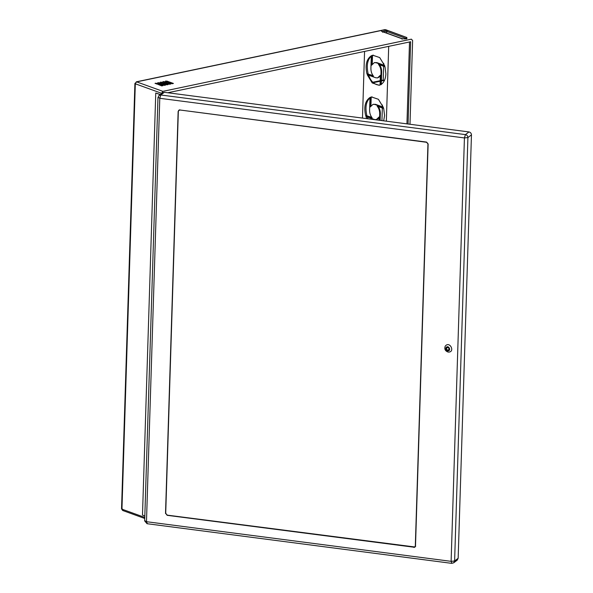 <?xml version="1.0" encoding="UTF-8"?>
<svg xmlns="http://www.w3.org/2000/svg" width="593" height="593" viewBox="0 0 593 593"><rect width="100%" height="100%" fill="white"/><g stroke="black" fill="none" stroke-linecap="round" stroke-linejoin="round"><path stroke-width="0.89" d="M163.001 81.545L169.516 84.273L170.814 84.006L164.202 81.612L162.905 81.886M165.603 81.004L172.118 83.732L173.415 83.457L166.803 81.063L165.506 81.337M160.399 82.093L166.915 84.821L168.212 84.547L161.6 82.153L160.295 82.427M157.797 82.642L164.313 85.37L165.61 85.095L158.998 82.701L157.694 82.976M155.196 83.183L161.704 85.918L163.008 85.644L156.396 83.25L155.092 83.524M408.058 124.011L410.638 41.747L167.789 92.753M409.985 124.263L412.617 40.524L411.364 39.16L162.845 91.352L161.481 93.583M385.717 29.717L406.679 37.463C407.791 38.856 406.057 39.22 401.476 38.552L382.188 31.577C381.025 31.058 381.158 30.614 382.589 30.228L387.392 30.48L385.191 29.687L136.664 81.878L162.845 91.352M386.139 32.926L386.666 33.075L386.718 31.436L387.392 30.48L406.679 37.463L406.005 38.419L386.718 31.436L382.337 31.548M468.974 131.935L164.328 92.3L160.785 94.984L465.431 134.618L468.974 131.935C470.516 132.306 471.346 133.292 471.457 134.893L467.914 137.569L454.609 560.978L458.152 558.295L471.457 134.893M458.152 558.295L457.233 560.14L453.689 562.816L454.609 560.978L451.117 561.341L464.43 137.939L159.784 98.297L146.478 521.699L451.117 561.341L451.962 563.261M158.138 97.267L159.784 98.297L160.785 94.984L159.057 95.421L162.601 92.738L164.328 92.3M167.285 515.139L165.706 513.308M167.063 515.302L414.092 547.228M178.36 111.247L178.723 110.254L179.805 109.979L426.582 142.09L428.139 143.936L415.5 545.99L414.93 547.139L413.847 547.413M178.145 111.402L165.514 513.464M179.798 110.172L178.849 110.417L178.337 111.432L165.706 513.486L167.07 515.109L414.803 546.976L415.308 545.96L427.946 143.906L426.575 142.283L180.02 110.009M373.382 55.142L372.523 55.483M371.292 56.261C367.401 59.678 366.355 65.534 368.149 73.821M368.594 75.178C370.936 81.649 374.635 84.969 379.683 85.133M380.617 84.755C383.827 82.924 385.583 79.284 385.88 73.851L385.013 66.772L378.467 64.4C380.18 66.505 381.032 69.07 381.017 72.087L380.617 84.755M377.571 77.913L375.725 77.757L367.193 74.674L372.219 82.938L379.12 85.281L380.054 85.007L380.358 75.296L377.571 77.913L380.328 76.356M373.034 75.585L366.911 73.74C365.058 65.082 366.518 59.085 371.307 55.757L370.907 68.425C370.899 71.449 371.744 74.006 373.457 76.112L366.911 73.74M372.248 64.022L372.523 55.371L371.87 55.505L372.804 55.231L379.705 57.573L384.731 65.845L376.199 62.754L374.353 62.599L371.566 65.223L371.87 55.505M372.078 96.859L371.211 97.2M369.98 97.978C366.089 101.403 365.043 107.251 366.837 115.539M367.282 116.895L368.06 118.808M383.671 120.839L384.568 115.568L383.701 108.489L377.155 106.125C378.868 108.222 379.72 110.787 379.705 113.804L379.505 120.297M378.949 120.223L379.046 117.014L376.259 119.63L374.413 119.482L365.881 116.391L366.733 118.637M371.729 117.303L365.607 115.465C363.746 106.799 365.214 100.803 369.995 97.474L369.595 110.15C369.587 113.167 370.432 115.724 372.145 117.829L365.607 115.465M370.936 105.739L371.211 97.089L370.558 97.23L371.5 96.948L378.393 99.29L383.426 107.563L374.887 104.472L373.041 104.316L370.254 106.94L370.558 97.23M381.269 84.621L381.67 71.953C381.677 68.929 380.832 66.372 379.12 64.266M380.143 120.379L380.358 113.671C380.365 110.646 379.52 108.089 377.808 105.984M376.585 119.549L379.016 118.074M383.745 63.288L383.686 65.089M383.649 66.275L383.219 80.048L384.182 80.403L384.168 81.033M372.864 82.227L380.187 80.685M381.403 80.433L383.219 80.048M382.433 105.005L382.374 106.814M382.337 108L381.944 120.616M364.569 51.428L362.479 118.081M386.347 121.187L388.697 46.358M406.939 123.87L409.518 41.984M402.291 38.73L385.835 32.771M373.338 82.679L380.172 81.241M381.381 80.989L384.182 80.403M373.041 104.316L375.539 104.338L383.286 107.14M374.353 62.599L376.851 62.621L384.59 65.423M447.663 350.886C451.829 351.093 448.493 344.4 446.025 347.594C445.439 349.203 445.988 350.3 447.663 350.886M448.189 352.086C455.683 352.464 449.679 340.412 445.232 346.156C444.187 349.047 445.173 351.026 448.189 352.086M447.5 350.115L448.775 350.026M447.774 347.328L446.774 347.587C445.899 349.544 446.536 350.381 448.679 350.1C449.546 348.936 449.242 348.009 447.774 347.328M447.96 347.387L447.003 347.683M448.642 349.855L449.205 348.817M447.767 347.535L446.907 347.757C446.151 349.447 446.699 350.174 448.553 349.929C449.301 348.921 449.042 348.121 447.767 347.535M160.799 94.843L155.759 93.019L142.49 515.117L144.825 515.962M155.759 93.019L160.295 94.48M382.811 32.259L382.211 31.763M156.374 83.984L156.396 83.25M158.976 83.435L158.998 82.701M161.578 82.894L161.6 82.153M161.496 93.264L135.315 83.783L121.95 509.157L144.781 517.422M405.99 38.804L406.494 38.678M135.515 83.116L136.664 81.878L134.907 83.457L121.543 508.831L122.669 510.484L144.744 518.475M123.196 510.514L121.95 509.157L122.143 508.483M166.781 81.797L166.803 81.063M164.179 82.345L164.202 81.612M402.098 39.234L401.743 38.575C404.241 39.012 405.909 39.012 406.746 38.567L406.613 38.908M144.833 520.669L146.478 521.699L147.316 523.619M464.43 137.939L467.914 137.569C467.803 135.975 466.973 134.989 465.431 134.618L464.43 137.939M381.67 71.953L381.017 72.087M380.358 113.671L379.705 113.804M375.539 104.338L374.887 104.472M376.851 62.621L376.199 62.754M384.79 29.65L136.264 81.841M401.743 38.575L382.455 31.592M159.057 95.421L157.975 97.511L144.67 520.921L147.049 523.708L451.688 563.35L453.689 562.816M415.671 546.323L414.803 546.976M179.709 109.764L178.849 110.417M376.259 119.63L376.911 119.497"/></g></svg>
